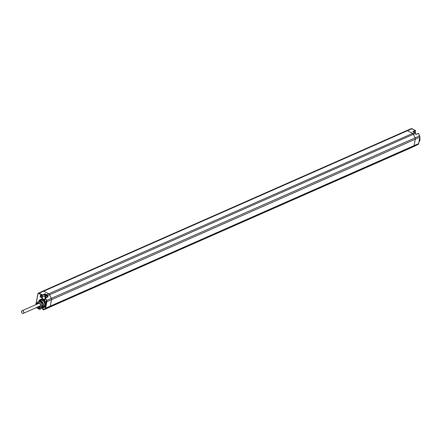 <?xml version="1.0" encoding="UTF-8"?>
<svg xmlns="http://www.w3.org/2000/svg" width="442" height="442" viewBox="0 0 442 442"><rect width="100%" height="100%" fill="white"/><g stroke="black" fill="none" stroke-linecap="round" stroke-linejoin="round"><path stroke-width="0.66" d="M415.911 134.208L415.817 134.097A4.359 3.216 66.2 0 1 416.171 134.108M419.447 139.224L419.06 141.252M419.784 137.694A4.359 3.216 66.2 0 1 418.999 141.832M410.745 147.921A1.785 1.315 -113.8 0 0 410.789 147.904A1.785 1.315 -113.8 0 0 410.8 147.899A1.785 1.315 -113.8 0 0 410.828 147.882L412.839 146.965A1.757 1.293 66.2 0 1 412.806 146.982L413.646 146.567L413.508 146.313M413.646 146.567L416.298 145.346M415.513 130.617L415.248 132.296A1.823 1.343 66.2 0 0 415.242 132.981M412.204 128.755L415.53 130.799L413.364 131.777M415.491 130.561L412.845 131.55L414.535 132.445A1.757 1.293 66.2 0 1 415.403 133.396L415.922 134.495L418.104 133.478M41.67 307.013A3.044 2.249 -113.8 0 0 42.675 305.952M42.603 306.03L42.587 306.063A2.972 2.193 66.2 0 1 41.802 306.87M40.095 301.328A2.972 2.193 66.2 0 1 41.863 302.262M42.178 302.654A2.972 2.193 66.2 0 1 42.835 305.267M42.846 305.317A3.044 2.249 -113.8 0 0 42.172 302.637M41.891 302.273A3.044 2.249 -113.8 0 0 39.995 301.273M41.393 307.3A3.249 2.398 -113.8 0 0 43.029 304.665A3.249 2.398 -113.8 0 0 41.018 301.372A3.249 2.398 -113.8 0 0 39.658 301.096M41.1 307.527A3.547 2.619 -113.8 0 0 42.078 307.378A3.547 2.619 -113.8 0 0 43.421 304.345A3.547 2.619 -113.8 0 0 41.25 301.03A3.547 2.619 -113.8 0 0 39.211 300.886A3.547 2.619 -113.8 0 0 38.443 301.51M42.078 307.378L43.366 306.831A3.564 2.63 -113.8 0 0 44.719 303.781A3.564 2.63 -113.8 0 0 42.537 300.444A3.564 2.63 -113.8 0 0 40.487 300.306L39.211 300.886M42.051 307.389A4.061 2.995 -113.8 0 0 45.134 304.765A4.061 2.995 -113.8 0 0 42.62 300.013A4.061 2.995 -113.8 0 0 39.183 300.903M41.83 307.466A4.359 3.216 -113.8 0 0 43.869 307.477A4.359 3.216 -113.8 0 0 45.52 303.748A4.359 3.216 -113.8 0 0 42.852 299.67A4.359 3.216 -113.8 0 0 40.349 299.499A4.359 3.216 -113.8 0 0 38.979 301.013M43.869 307.477L44.421 307.24A4.37 3.221 -113.8 0 0 45.587 306.223L46.084 303.571A4.37 3.221 -113.8 0 0 43.907 299.731L42.565 299.107A4.37 3.221 -113.8 0 0 40.896 299.251L40.349 299.499M42.565 299.107A2.149 1.586 66.2 0 1 41.835 296.797L42.117 295.3L44.974 294.284L44.686 295.808A1.785 1.315 -113.8 0 0 45.404 297.836M39.625 307.864A1.039 0.768 66.2 0 1 38.123 307.129M40.161 295.974A1.039 0.768 66.2 0 1 41.763 296.82A1.039 0.768 66.2 0 1 40.161 295.974M36.421 307.566L39.493 309.185L39.902 309.223L40.145 307.947M42.752 307.671A2.149 1.586 66.2 0 1 43.078 309.428L43.338 309.892L42.996 309.682M45.587 306.223L45.222 308.14A1.42 1.05 -113.8 0 1 44.736 308.847L43.029 309.698L43.007 309.372M45.333 308.743L45.83 308.836L45.333 308.743M42.244 308.289L42.449 307.638M39.736 307.908L39.537 309.367L42.338 308.229L42.973 308.566M46.465 295.068L46.692 294.726L44.979 293.819L44.974 294.278L46.465 295.068A1.459 1.077 -113.8 0 1 47.184 295.858L47.603 296.737L48.101 296.82L45.078 298.129L47.498 296.886M46.084 303.571L46.449 301.648L46.858 301.693A1.718 1.265 -113.8 0 0 46.675 300.427L45.57 298.09L45.112 298.212M35.94 304.643L37.946 294.029A0.978 0.718 -113.8 0 1 38.857 293.576L42.117 295.3L42.349 294.958L42.244 296.836A1.851 1.365 -113.8 0 0 42.83 298.781A1.851 1.365 -113.8 0 0 44.438 299.273A1.851 1.365 -113.8 0 0 45.056 298.477M39.393 307.776A0.74 0.547 66.2 0 1 38.686 307.45M41.714 296.615A0.74 0.547 66.2 0 1 40.576 296.018A0.74 0.547 66.2 0 1 41.714 296.615M38.205 303.643A1.558 1.149 66.2 0 1 38.57 303.345A1.558 1.149 66.2 0 1 39.913 303.776A1.558 1.149 66.2 0 1 40.399 305.405A1.558 1.149 66.2 0 1 39.83 306.201A1.558 1.149 66.2 0 1 39.36 306.267M37.167 304.102A2.155 1.591 66.2 0 1 37.172 304.057A2.155 1.591 66.2 0 1 39.189 303.052A2.155 1.591 66.2 0 1 40.487 305.809A2.155 1.591 66.2 0 1 38.327 306.726M38.261 306.754A2.227 1.646 -113.8 0 0 38.465 306.881A2.227 1.646 -113.8 0 0 40.548 305.836A2.227 1.646 -113.8 0 0 39.2 302.991A2.227 1.646 -113.8 0 0 37.1 304.129M37.559 306.731L39.918 307.975A3.343 2.464 -113.8 0 0 40.156 307.947L41.769 306.251A3.343 2.464 -113.8 0 0 41.824 305.974L41.084 303.041A3.343 2.464 -113.8 0 0 40.896 302.787L38.542 301.543A3.343 2.464 -113.8 0 0 38.305 301.571L36.686 303.262A3.343 2.464 -113.8 0 0 36.636 303.543L36.719 304.3M41.769 306.251L42.841 305.781L41.228 307.472L40.156 307.947M42.841 305.781A3.343 2.464 -113.8 0 0 42.896 305.505L41.824 305.974M42.896 305.505L42.156 302.566L41.084 303.041M42.156 302.566A3.343 2.464 -113.8 0 0 41.968 302.317L40.896 302.787M41.968 302.317L39.614 301.074L38.542 301.543M39.614 301.074A3.343 2.464 -113.8 0 0 39.371 301.101L38.305 301.571M22.443 313.312A1.437 1.061 66.2 0 1 21.564 311.975A1.437 1.061 66.2 0 1 22.1 310.748A1.437 1.061 66.2 0 1 22.918 310.809A1.437 1.061 66.2 0 1 23.791 312.146A1.437 1.061 66.2 0 1 23.26 313.372A1.437 1.061 66.2 0 1 22.443 313.312M418.64 143.484L418.613 143.628A1.718 1.265 66.2 0 1 418.027 144.484L413.463 146.567A1.785 1.315 -113.8 0 0 414.071 145.683L415.298 139.191L51.499 299.693L50.272 306.179A1.785 1.315 66.2 0 1 49.664 307.068L47.029 308.383A1.785 1.315 66.2 0 1 46.99 308.406A1.785 1.315 66.2 0 1 46.979 308.411A1.785 1.315 66.2 0 1 46.924 308.433M415.276 132.152L414.762 132.523M418.613 143.628L419.839 137.142L415.298 139.191A1.785 1.315 -113.8 0 0 415.104 137.882L51.305 298.383A1.785 1.315 66.2 0 1 51.499 299.693L46.858 301.693L45.631 308.179L418.613 143.628M419.861 136.987L419.839 137.142A1.718 1.265 66.2 0 0 419.651 135.876L415.104 137.882L413.403 134.274A1.785 1.315 -113.8 0 0 412.519 133.307L407.485 130.655A1.337 0.989 -113.8 0 0 406.734 130.594A1.337 0.989 -113.8 0 0 406.728 130.6L42.929 291.096A1.337 0.989 66.2 0 1 43.686 291.156L48.719 293.808A1.785 1.315 66.2 0 1 49.603 294.775L51.305 298.383L46.294 300.604L45.189 298.267L44.438 299.273M44.609 309.35A1.757 1.293 -113.8 0 0 44.946 309.273A1.757 1.293 -113.8 0 0 45.001 309.251L413.463 146.567L45.045 309.035A1.718 1.265 -113.8 0 0 45.631 308.179L45.222 308.14M416.292 145.352L412.845 146.965M410.8 147.899L412.806 146.982A1.757 1.293 66.2 0 1 412.778 146.993M415.347 133.13L415.441 130.418L411.353 128.628A1.271 0.939 66.2 0 1 412.066 128.688L39.089 293.234A1.271 0.939 -113.8 0 0 38.355 293.184A1.271 0.939 -113.8 0 0 37.896 293.831L38.355 293.184L42.918 291.101A1.337 0.989 66.2 0 1 42.929 291.096M419.635 135.893L418.53 133.501M44.863 309.245L43.338 309.892L45.045 309.035L44.736 308.847M42.31 308.323L42.99 308.682M42.996 308.737L42.283 308.356L39.537 309.367L36.277 307.643L39.493 309.289M45.139 298.538A2.149 1.586 66.2 0 1 43.907 299.731M41.835 296.797L44.686 295.808M43.078 309.428L43.034 309.229A1.851 1.365 -113.8 0 0 42.725 307.665M37.868 293.98L35.846 304.682M37.946 294.029L35.796 304.704M38.857 293.576L39.089 293.234L42.349 294.958L44.979 293.819M414.668 132.523L46.692 294.726A1.757 1.293 -113.8 0 1 47.565 295.676L415.403 133.396M48.101 296.82L47.565 295.676L47.184 295.858M46.449 301.648A1.42 1.05 -113.8 0 0 46.294 300.604M45.88 297.599A1.204 0.89 66.2 0 1 45.858 297.588A1.204 0.89 66.2 0 1 45.128 296.046A1.204 0.89 66.2 0 1 46.255 295.483A1.204 0.89 66.2 0 1 46.979 297.046M46.288 297.394A0.967 0.713 66.2 0 1 46.255 295.576M46.366 295.626A0.967 0.713 66.2 0 1 46.858 297.107M418.027 144.484L418.673 143.567L419.209 140.744M415.8 134.246L418.602 133.473L419.9 137.075L419.37 139.899M410.789 147.904L44.587 309.361M42.636 307.66L42.918 309.566L43.327 309.892L45.813 308.842M406.734 130.594L411.353 128.628M415.911 134.296L414.624 132.44L413.049 131.611M46.587 297.356C47.161 297.195 47.062 296.621 46.288 295.626L45.808 295.587M22.1 310.748L39.034 303.278M23.26 313.372L40.194 305.903"/></g></svg>
